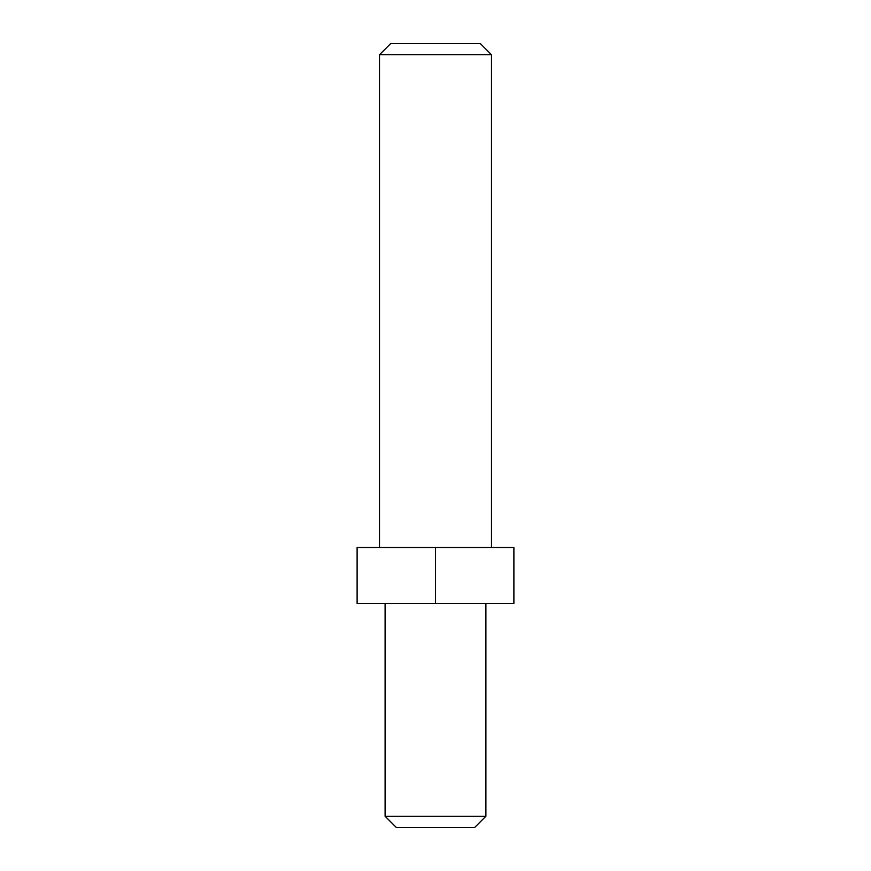 <?xml version="1.0" encoding="UTF-8"?>
<svg xmlns="http://www.w3.org/2000/svg" width="871" height="871" viewBox="0 0 871 871"><rect width="100%" height="100%" fill="white"/><g stroke="black" fill="none" stroke-linecap="round" stroke-linejoin="round"><path stroke-width="1.31" d="M491.494 547.489L491.494 54.753L480.291 43.55L390.709 43.55L379.506 54.753L379.506 547.489M491.494 54.753L379.506 54.753M435.5 547.489L357.11 547.489L357.11 603.483L435.5 603.483L435.5 547.489L513.89 547.489L513.89 603.483L435.5 603.483M485.898 603.483L485.898 816.247L385.102 816.247L385.102 603.483M485.898 816.247L474.695 827.45L396.305 827.45L385.102 816.247"/></g></svg>
